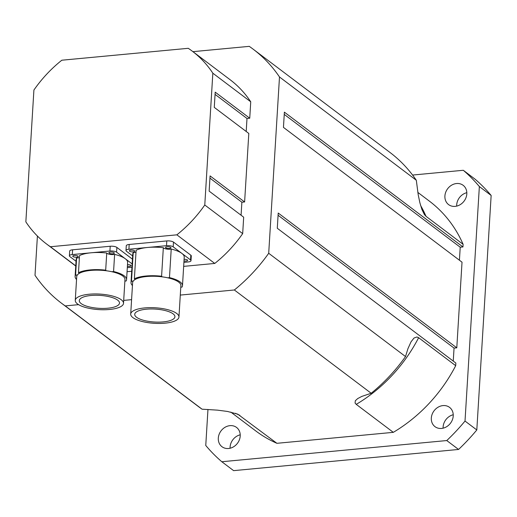 <?xml version="1.0" encoding="UTF-8"?>
<svg xmlns="http://www.w3.org/2000/svg" width="517" height="517" viewBox="0 0 517 517"><rect width="100%" height="100%" fill="white"/><g stroke="black" fill="none" stroke-linecap="round" stroke-linejoin="round"><path stroke-width="0.78" d="M75.766 265.874L50.42 246.738A120.842 102.928 127 0 1 46.536 243.972A120.842 102.928 127 0 1 25.85 221.858L33.909 90.042A120.842 102.928 127 0 1 61.827 60.218L188.266 48.307A120.842 102.928 127 0 1 192.15 51.073A120.842 102.928 127 0 1 212.836 73.194L204.777 205.003L242.68 233.613L243.681 217.192L209.146 191.128L210.076 175.903L244.612 201.966L241.878 202.225L209.941 178.126M241.878 202.225L241.077 215.227M244.612 201.966L248.806 133.451L214.271 107.381L215.201 92.155L249.737 118.225L246.997 118.477L246.202 131.486M246.997 118.477L215.066 94.378M212.836 73.194L250.739 101.804L249.737 118.225M240.211 436.044A12.085 10.295 127 0 1 233.438 446.882A12.085 10.295 127 0 1 221.98 446.72A12.085 10.295 127 0 1 221.043 430.874A12.085 10.295 127 0 1 236.54 427.43A12.085 10.295 127 0 1 240.211 436.044M240.224 434.81A12.085 10.295 -53 0 0 230.097 447.011A12.085 10.295 -53 0 0 230.084 448.245M466.812 193.914A12.085 10.295 127 0 1 460.04 204.751A12.085 10.295 127 0 1 448.575 204.59A12.085 10.295 127 0 1 447.644 188.744A12.085 10.295 127 0 1 463.135 185.299A12.085 10.295 127 0 1 466.812 193.914M466.825 192.679A12.085 10.295 -53 0 0 456.692 204.881A12.085 10.295 -53 0 0 456.685 206.115M453.228 415.978A12.085 10.295 127 0 1 446.455 426.816A12.085 10.295 127 0 1 434.991 426.654A12.085 10.295 127 0 1 434.06 410.808A12.085 10.295 127 0 1 449.557 407.37A12.085 10.295 127 0 1 453.228 415.978M453.241 414.744A12.085 10.295 -53 0 0 443.114 426.945A12.085 10.295 -53 0 0 443.101 428.179M465.016 421.051L476.81 429.957A189.319 161.252 127 0 1 458.56 449.454L446.766 440.555A189.319 161.252 -53 0 0 465.016 421.051L479.356 186.553A189.319 161.252 -53 0 0 463.297 170.28L475.091 179.186A189.319 161.252 127 0 1 491.15 195.452L479.356 186.553M207.963 409.432L205.76 445.473A189.319 161.252 -53 0 0 221.819 461.739L233.613 470.644L458.56 449.454M463.297 170.28L412.585 175.056M476.81 429.957L491.15 195.452M221.819 461.739L446.766 440.555M417.814 192.389L429.317 201.074A144.004 122.652 127 0 1 463.116 244.328L462.954 246.952L460.22 247.21L459.426 260.219M462.954 246.952L284.382 112.163L283.452 127.389L462.024 262.184L456.789 347.831L454.049 348.09L453.254 361.092M456.789 347.831L278.217 213.043L277.286 228.268L455.858 363.057L455.697 365.681A144.004 122.652 127 0 1 393.308 432.341L276.905 443.308A144.004 122.652 127 0 1 255.799 430.952L230.808 412.088M393.308 432.341L356.239 404.359L355.076 403.06L355.321 400.753L357.699 398.568L361.835 396.403L371.18 393.263A159.113 135.519 -53 0 0 405.528 356.556L407.932 348.684L411.041 341.815L414.007 338.034L416.935 336.968L418.628 337.698L455.697 365.681M463.116 244.328L426.047 216.352L424.412 214.568L421.911 209.482L419.875 202.735L418.214 194.793L416.314 180.259A159.113 135.519 -53 0 0 389.928 152.418L253.104 49.141A159.113 135.519 -53 0 0 249.259 46.356L192.931 51.661M37.411 236.036L35.007 275.29A159.113 135.519 -53 0 0 61.387 303.13L198.211 406.407A159.113 135.519 -53 0 0 202.063 409.193L217.547 410.149L227.454 411.448L237.768 414.156L276.905 443.308M202.063 409.193L65.239 305.909L78.59 304.655M61.387 303.13A159.113 135.519 -53 0 0 65.239 305.909M405.528 356.556L268.704 253.278L279.49 76.975L416.314 180.259M180.291 295.078L234.356 289.985A159.113 135.519 -53 0 0 268.704 253.278M234.356 289.985L371.18 393.263M123.692 300.403L131.583 299.66M460.22 247.21L284.247 114.386M454.049 348.09L278.081 215.259M279.49 76.975A159.113 135.519 -53 0 0 253.104 49.141M242.68 233.613A120.842 102.928 127 0 1 214.762 263.444L183.664 266.371M131.706 271.263L127.066 271.703M192.15 51.073L230.052 79.683A120.842 102.928 127 0 1 250.739 101.804M50.42 246.738L176.859 234.834L214.762 263.444M204.777 205.003A120.842 102.928 127 0 1 176.859 234.834M130.704 314.077L132.623 282.67A24.17 7.781 3.5 0 1 133.296 281.028A24.17 7.781 3.5 0 1 135.221 279.445A24.17 7.781 3.5 0 1 162.422 276.879A24.17 7.781 3.5 0 1 167.65 277.791A24.17 7.781 3.5 0 1 180.872 285.623L178.953 317.024A24.17 7.781 3.5 0 1 178.281 318.666A24.17 7.781 3.5 0 1 157.174 323.435A24.17 7.781 3.5 0 1 132.914 317.612A24.17 7.781 3.5 0 1 130.704 314.077A24.17 7.781 3.5 0 1 155.3 307.783A24.17 7.781 3.5 0 1 178.953 317.024M136.572 317.27A20.144 6.482 3.5 0 1 134.724 314.323A20.144 6.482 3.5 0 1 155.223 309.082A20.144 6.482 3.5 0 1 174.927 316.779A20.144 6.482 3.5 0 1 158.945 322.13A20.144 6.482 3.5 0 1 136.572 317.27M167.65 277.791A5.034 1.622 -176.5 0 0 169.473 277.616A25.779 8.298 3.5 0 1 182.482 285.72A25.779 8.298 3.5 0 1 182.023 287.09A5.034 1.622 -176.5 0 0 180.776 287.174M132.449 285.552A25.779 8.298 3.5 0 1 131.014 282.573A25.779 8.298 3.5 0 1 131.467 281.196A5.034 1.622 -176.5 0 0 133.296 281.028M135.221 279.445A5.034 1.622 -176.5 0 0 134.375 278.812A25.779 8.298 3.5 0 1 161.588 276.246A5.034 1.622 -176.5 0 0 162.422 276.879M131.014 282.573L132.759 254.021A25.779 8.298 3.5 0 1 133.218 252.645L131.467 281.196M133.218 252.645A5.034 1.622 -176.5 0 0 136.003 252.231M132.643 255.928L126.445 251.249A5.034 1.622 3.5 0 1 125.986 250.512A5.034 1.622 3.5 0 1 128.907 249.226L147.713 247.456A25.779 8.298 3.5 0 0 136.12 250.26L134.375 278.812M163.333 247.695A5.034 1.622 -176.5 0 0 171.217 249.065A25.779 8.298 3.5 0 1 181.861 253.395L173.189 246.848A5.034 1.622 3.5 0 0 166.519 245.685L147.713 247.456A25.779 8.298 3.5 0 1 163.333 247.695L161.588 276.246M171.217 249.065L169.473 277.616M183.91 262.358L188.078 261.964A5.034 1.622 3.5 0 0 190.999 260.678A5.034 1.622 3.5 0 0 190.54 259.941L181.861 253.395A25.779 8.298 3.5 0 1 184.226 257.169L182.482 285.72M134.543 250.771A2.721 0.872 3.5 0 1 134.795 251.172A2.721 0.872 3.5 0 1 132.029 251.876A2.721 0.872 3.5 0 1 129.366 250.835A2.721 0.872 3.5 0 1 131.525 250.112A2.721 0.872 3.5 0 1 134.543 250.771M170.694 247.365A2.721 0.872 3.5 0 1 170.946 247.766A2.721 0.872 3.5 0 1 168.174 248.47A2.721 0.872 3.5 0 1 165.518 247.43A2.721 0.872 3.5 0 1 167.676 246.712A2.721 0.872 3.5 0 1 170.694 247.365M184.097 259.308A2.721 0.872 3.5 0 1 187.374 259.954A2.721 0.872 3.5 0 1 187.619 260.355A2.721 0.872 3.5 0 1 183.994 260.962M190.999 260.678L191.29 255.921A5.034 1.622 -176.5 0 0 190.831 255.185L173.479 242.085A5.034 1.622 -176.5 0 0 166.81 240.928L129.198 244.47A5.034 1.622 -176.5 0 0 126.277 245.749L125.986 250.512M75.269 300.371L76.723 276.582A24.17 7.781 3.5 0 1 77.395 274.941A24.17 7.781 3.5 0 1 79.321 273.357A24.17 7.781 3.5 0 1 106.521 270.792A24.17 7.781 3.5 0 1 111.75 271.703A24.17 7.781 3.5 0 1 124.972 279.529L123.518 303.324A24.17 7.781 3.5 0 1 122.846 304.965A24.17 7.781 3.5 0 1 101.739 309.735A24.17 7.781 3.5 0 1 77.485 303.912A24.17 7.781 3.5 0 1 75.269 300.371A24.17 7.781 3.5 0 1 99.865 294.083A24.17 7.781 3.5 0 1 123.518 303.324M81.137 303.569A20.144 6.482 3.5 0 1 79.288 300.616A20.144 6.482 3.5 0 1 99.787 295.375A20.144 6.482 3.5 0 1 119.498 303.078A20.144 6.482 3.5 0 1 103.51 308.429A20.144 6.482 3.5 0 1 81.137 303.569M111.75 271.703A5.034 1.622 -176.5 0 0 113.572 271.528A25.779 8.298 3.5 0 1 126.581 279.632A25.779 8.298 3.5 0 1 126.122 281.002A5.034 1.622 -176.5 0 0 124.875 281.086M76.548 279.464A25.779 8.298 3.5 0 1 75.114 276.485A25.779 8.298 3.5 0 1 75.572 275.109A5.034 1.622 -176.5 0 0 77.395 274.941M79.321 273.357A5.034 1.622 -176.5 0 0 78.474 272.724A25.779 8.298 3.5 0 1 105.688 270.158A5.034 1.622 -176.5 0 0 106.521 270.792M75.114 276.485L76.161 259.353A25.779 8.298 3.5 0 1 76.619 257.977L75.572 275.109M76.619 257.977A5.034 1.622 -176.5 0 0 79.405 257.563M76.044 261.259L69.847 256.581A5.034 1.622 3.5 0 1 69.388 255.844A5.034 1.622 3.5 0 1 72.309 254.558L91.115 252.787A25.779 8.298 3.5 0 0 79.521 255.592L78.474 272.724M106.735 253.026A5.034 1.622 -176.5 0 0 114.619 254.396A25.779 8.298 3.5 0 1 125.263 258.726L116.59 252.173A5.034 1.622 3.5 0 0 109.921 251.016L91.115 252.787A25.779 8.298 3.5 0 1 106.735 253.026L105.688 270.158M114.619 254.396L113.572 271.528M132.158 263.928L125.263 258.726A25.779 8.298 3.5 0 1 127.628 262.5L126.581 279.632M77.944 256.102A2.721 0.872 3.5 0 1 78.196 256.503A2.721 0.872 3.5 0 1 75.43 257.207A2.721 0.872 3.5 0 1 72.768 256.167A2.721 0.872 3.5 0 1 74.926 255.443A2.721 0.872 3.5 0 1 77.944 256.102M114.095 252.697A2.721 0.872 3.5 0 1 114.347 253.097A2.721 0.872 3.5 0 1 111.575 253.802A2.721 0.872 3.5 0 1 108.919 252.761A2.721 0.872 3.5 0 1 111.077 252.044A2.721 0.872 3.5 0 1 114.095 252.697M131.951 267.237A5.034 1.622 3.5 0 1 131.48 267.295L127.311 267.683M127.499 264.639A2.721 0.872 3.5 0 1 130.775 265.286A2.721 0.872 3.5 0 1 131.021 265.686A2.721 0.872 3.5 0 1 127.395 266.294M132.449 259.166L116.881 247.417A5.034 1.622 -176.5 0 0 110.211 246.26L72.6 249.801A5.034 1.622 -176.5 0 0 69.679 251.081L69.388 255.844M418.628 337.698A144.004 122.652 127 0 1 356.239 404.359M420.618 205.507A144.004 122.652 127 0 1 426.047 216.352M239.836 415.325A144.004 122.652 127 0 1 235.513 413.309M190.54 259.941L190.831 255.185M173.189 246.848L173.479 242.085M166.519 245.685L166.81 240.928M128.907 249.226L129.198 244.47M116.59 252.173L116.881 247.417M109.921 251.016L110.211 246.26M72.309 254.558L72.6 249.801M75.753 266.029L46.536 243.972"/></g></svg>
